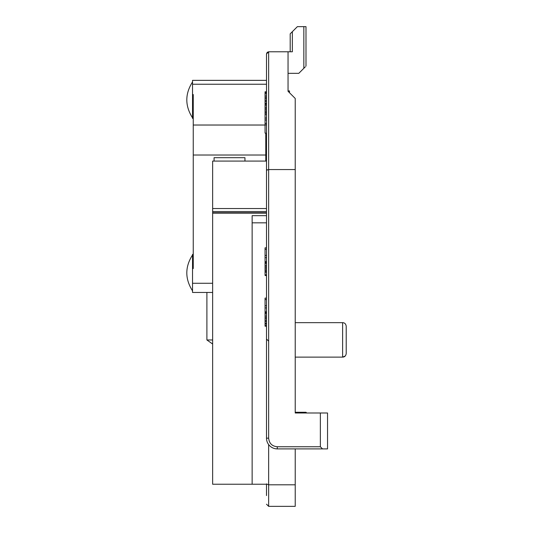 <?xml version="1.0" encoding="UTF-8"?>
<svg xmlns="http://www.w3.org/2000/svg" width="533" height="533" viewBox="0 0 533 533"><rect width="100%" height="100%" fill="white"/><g stroke="black" fill="none" stroke-linecap="round" stroke-linejoin="round"><path stroke-width="0.8" d="M265.78 161.079L265.78 133.13M266.5 80.356L192.533 80.356L192.533 94.548L193.252 94.548L193.252 268.565L192.533 268.565L192.533 292.457L212.64 292.457M193.252 254.368L192.533 254.368L192.533 268.565M214.079 161.079L214.079 157.681L244.953 157.681L244.953 161.079M192.533 94.548L192.533 118.439L193.252 118.439M206.897 292.457L206.897 339.967L212.64 339.967M212.64 344.018L206.897 339.967M266.5 484.803L266.5 495.577M289.479 92.715L289.479 90.923L288.047 90.923M266.5 330.413L266.5 339.028L268.652 341.187L266.5 339.028M266.5 170.247L268.652 169.567L295.222 169.567L295.222 98.458L288.047 91.283L288.047 51.781L268.652 51.781L266.5 53.94L266.5 438.126A10.773 10.773 0 0 0 277.273 448.899L322.512 448.899L320.36 446.747L320.36 412.995L295.222 412.995L295.222 343.339M266.5 212.76L212.64 212.76L212.64 161.079L266.5 161.079M266.5 222.841L252.136 222.841L252.136 484.23L266.5 484.23M266.5 311.825L265.061 311.825L265.061 323.178L266.5 323.178M265.061 323.178L265.061 323.984L266.5 323.984M265.061 323.984L266.5 324.084M265.061 324.084L265.061 325.556L266.5 325.556M266.5 326.189L265.061 326.189L265.061 325.556M265.061 312.105L266.5 312.105M265.061 312.731L266.5 312.731M265.061 313.784L266.5 313.784M265.061 315.989L266.5 315.989M265.061 317.388L266.5 317.388M265.061 318.721L266.5 318.721M265.061 320.4L266.5 320.4M265.061 321.526L266.5 321.526M265.061 311.825L265.061 305.695L266.5 305.695M265.061 307.901L266.5 307.901M265.061 305.695L265.061 298.1L266.5 298.1M265.061 299.566L266.5 299.566M266.5 261.836L265.061 261.836L266.5 261.556M265.061 261.836L265.061 262.463L266.5 262.463M265.061 262.463L265.061 263.515L266.5 263.515M265.061 263.515L265.061 265.474L266.5 265.474M265.061 265.474L265.061 266.88L266.5 266.88M265.061 266.88L265.061 268.206L266.5 268.206M265.061 268.206L265.061 269.891L266.5 269.891M265.061 269.891L265.061 271.084L266.5 271.084M265.061 271.084L265.061 272.203L266.5 272.203M266.5 274.835L265.061 274.835L265.061 272.203M266.5 275.461L265.061 275.461L265.061 274.835M266.5 275.674L265.061 275.461M265.061 261.556L265.061 255.427L266.5 255.427M265.061 257.632L266.5 257.632M265.061 255.427L265.061 247.832L266.5 247.832M265.061 249.297L266.5 249.297M266.5 123.423L265.061 123.423L265.061 124.895L266.5 124.895M266.5 133.13L265.061 133.13L265.061 124.895M266.5 91.809L265.061 91.809L265.061 113.129L266.5 113.129M265.061 113.129L265.061 114.602L266.5 114.602M266.5 118.033L265.061 118.033L265.061 114.602M265.061 118.033L265.061 119.992L266.5 119.992M265.061 119.992L265.061 123.423M265.061 103.329L266.5 103.329M265.061 103.609L266.5 103.609M265.061 104.235L266.5 104.235M265.061 105.287L266.5 105.287M265.061 107.246L266.5 107.246M265.061 108.645L266.5 108.645M265.061 109.978L266.5 109.978M265.061 111.657L266.5 111.657M265.061 112.849L266.5 112.849M265.061 103.155L266.5 103.155M265.061 92.082L266.5 92.082M265.061 92.715L266.5 92.715M265.061 93.768L266.5 93.768M265.061 95.973L266.5 95.973M265.061 97.372L266.5 97.372M265.061 98.705L266.5 98.705M265.061 100.384L266.5 100.384M265.061 101.503L266.5 101.503M277.213 446.747L277.273 446.747C272.037 446.234 269.165 443.363 268.652 438.126L268.652 51.781L267.253 52.307M267.18 52.367L266.5 53.94M267.106 169.774L266.613 170.027M268.652 506.35L268.652 484.803L295.222 484.803L295.222 506.35L268.652 506.35L266.5 504.198M268.652 444.595L268.652 484.803L266.5 483.917M212.64 212.76L212.64 484.23L252.136 484.23M266.5 215.658L252.136 215.658L252.136 222.841M290.425 33.606L292.351 31.674L292.351 51.781L288.047 51.781M316.769 412.995L306.715 412.995L305.995 412.275L295.222 412.275M295.222 484.803L295.222 448.899L316.389 448.899M295.222 412.995L295.222 169.567M288.047 91.283L288.047 62.554M290.199 33.832L290.199 51.781M319.3 448.899L295.222 448.899M320.36 412.995L327.542 412.995L327.542 448.899L322.512 448.899M295.222 357.123L342.619 357.123L342.619 322.658L295.222 322.658M305.995 412.995L305.995 412.275M291.911 32.12L290.905 33.119M292.351 31.674L297.381 26.65L305.995 26.65L305.995 66.145L305.995 26.65M321.792 448.899L327.542 448.899M346.21 353.532L346.21 326.249C345.877 323.931 344.678 322.731 342.619 322.658C344.678 322.731 345.877 323.931 346.21 326.249L346.21 353.532C345.877 355.851 344.678 357.05 342.619 357.123L345.211 356.017M288.047 73.327L298.813 73.327L305.289 66.858M265.78 155.03L193.252 155.03M192.533 258.265L193.252 258.265M192.533 283.27L212.64 283.27M265.061 125.028L193.252 125.028M266.5 84.247L192.533 84.247M192.533 109.252L193.252 109.252M212.64 208.543L266.5 208.543M268.652 438.199L266.5 438.126M212.64 211.541L266.5 211.541M277.273 448.899L277.273 446.747L320.36 446.747M303.843 68.297L303.843 26.65M192.533 290.865C184.911 278.899 184.911 266.926 192.533 254.961M192.533 117.853C184.911 105.88 184.911 93.915 192.533 81.942M266.5 213.147L212.64 213.147"/></g></svg>
